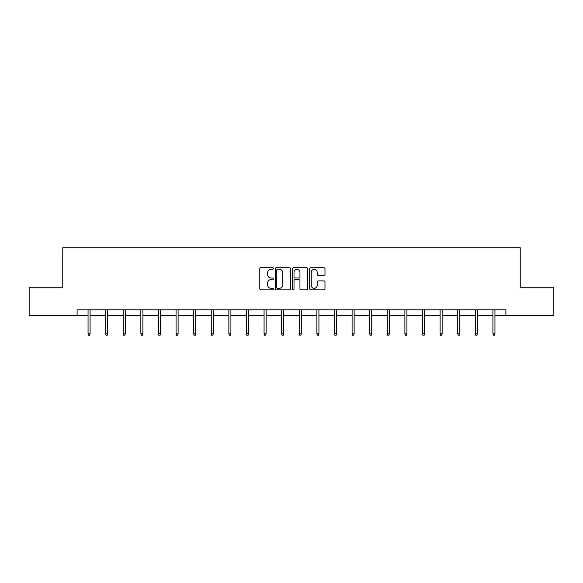 <?xml version="1.0" encoding="UTF-8"?>
<svg xmlns="http://www.w3.org/2000/svg" width="583" height="583" viewBox="0 0 583 583"><rect width="100%" height="100%" fill="white"/><g stroke="black" fill="none" stroke-linecap="round" stroke-linejoin="round"><path stroke-width="0.87" d="M273.449 268.493A0.772 0.772 0 0 0 272.669 267.721L260.9 267.721A1.108 1.108 0 0 0 259.792 268.829L259.792 288.76A1.108 1.108 0 0 0 260.9 289.868L272.669 289.868A0.772 0.772 0 0 0 273.449 289.095A0.772 0.772 0 0 0 272.669 288.323L271.146 288.323A3.542 3.542 0 0 1 267.604 284.774L267.604 283.112A3.542 3.542 0 0 1 271.146 279.57L272.669 279.57A0.772 0.772 0 0 0 273.449 278.798A0.772 0.772 0 0 0 272.669 278.018L271.146 278.018A3.542 3.542 0 0 1 267.604 274.476L267.604 272.815A3.542 3.542 0 0 1 271.146 269.266L272.669 269.266A0.772 0.772 0 0 0 273.449 268.493M323.871 275.526A1.108 1.108 0 0 0 324.979 274.418L324.979 268.829A1.108 1.108 0 0 0 323.871 267.721L310.797 267.721A1.108 1.108 0 0 0 309.69 268.829L309.69 288.76A1.108 1.108 0 0 0 310.797 289.868L323.871 289.868A1.108 1.108 0 0 0 324.979 288.76L324.979 282.004A1.108 1.108 0 0 0 323.871 280.897L318.274 280.897A1.108 1.108 0 0 0 317.167 282.004L317.167 285.357A2.966 2.966 0 0 1 314.208 288.323A2.966 2.966 0 0 1 311.242 285.357L311.242 272.232A2.966 2.966 0 0 1 314.208 269.266A2.966 2.966 0 0 1 317.167 272.232L317.167 274.418A1.108 1.108 0 0 0 318.274 275.526L323.871 275.526M77.109 315.469L29.15 315.469L29.15 287.259L62.775 287.259L62.775 247.76L520.225 247.76L520.225 287.259L553.85 287.259L553.85 315.469L505.891 315.469L505.891 309.828L77.109 309.828L77.109 315.469L88.055 315.469M290.531 268.829A1.108 1.108 0 0 0 289.423 267.721L276.357 267.721A1.108 1.108 0 0 0 275.249 268.829L275.249 288.76A1.108 1.108 0 0 0 276.357 289.868L289.423 289.868A1.108 1.108 0 0 0 290.531 288.76L290.531 268.829M293.577 267.721L306.643 267.721A1.108 1.108 0 0 1 307.751 268.829L307.751 288.76A1.108 1.108 0 0 1 306.643 289.868L301.054 289.868A1.108 1.108 0 0 1 299.946 288.76L299.946 280.678A1.108 1.108 0 0 0 298.839 279.57L295.129 279.57A1.108 1.108 0 0 0 294.021 280.678L294.021 289.095A0.772 0.772 0 0 1 293.242 289.868A0.772 0.772 0 0 1 292.469 289.095L292.469 268.829A1.108 1.108 0 0 1 293.577 267.721M90.081 315.469L105.654 315.469M107.687 315.469L123.261 315.469M125.287 315.469L140.86 315.469M142.893 315.469L158.467 315.469M160.493 315.469L176.066 315.469M178.099 315.469L193.665 315.469M195.699 315.469L211.272 315.469M213.305 315.469L228.871 315.469M230.904 315.469L246.478 315.469M248.511 315.469L264.077 315.469M266.11 315.469L281.684 315.469M283.717 315.469L299.283 315.469M301.316 315.469L316.89 315.469M318.923 315.469L334.489 315.469M336.522 315.469L352.096 315.469M354.129 315.469L369.695 315.469M371.728 315.469L387.301 315.469M389.335 315.469L404.901 315.469M406.934 315.469L422.507 315.469M424.533 315.469L440.107 315.469M442.14 315.469L457.713 315.469M459.739 315.469L475.313 315.469M477.346 315.469L492.919 315.469M494.945 315.469L505.891 315.469M277.574 269.266A0.772 0.772 0 0 0 276.794 270.046L276.794 287.543A0.772 0.772 0 0 0 277.574 288.323L279.177 288.323A3.542 3.542 0 0 0 282.726 284.774L282.726 272.815A3.542 3.542 0 0 0 279.177 269.266L277.574 269.266M299.946 272.29A2.966 2.966 0 0 0 296.98 269.324A2.966 2.966 0 0 0 294.021 272.29L294.021 276.91A1.108 1.108 0 0 0 295.129 278.018L298.839 278.018A1.108 1.108 0 0 0 299.946 276.91L299.946 272.29M88.055 333.767L88.507 335.24L89.629 335.24L90.081 333.767L88.055 333.767L88.055 309.828M90.081 333.767L90.081 309.828M105.654 333.767L106.106 335.24L107.236 335.24L107.687 333.767L105.654 333.767L105.654 309.828M107.687 333.767L107.687 309.828M123.261 333.767L123.705 335.24L124.835 335.24L125.287 333.767L123.261 333.767L123.261 309.828M125.287 333.767L125.287 309.828M140.86 333.767L141.312 335.24L142.441 335.24L142.893 333.767L140.86 333.767L140.86 309.828M142.893 333.767L142.893 309.828M158.467 333.767L158.911 335.24L160.041 335.24L160.493 333.767L158.467 333.767L158.467 309.828M160.493 333.767L160.493 309.828M176.066 333.767L176.518 335.24L177.647 335.24L178.099 333.767L176.066 333.767L176.066 309.828M178.099 333.767L178.099 309.828M193.665 333.767L194.117 335.24L195.247 335.24L195.699 333.767L193.665 333.767L193.665 309.828M195.699 333.767L195.699 309.828M211.272 333.767L211.724 335.24L212.853 335.24L213.305 333.767L211.272 333.767L211.272 309.828M213.305 333.767L213.305 309.828M228.871 333.767L229.323 335.24L230.453 335.24L230.904 333.767L228.871 333.767L228.871 309.828M230.904 333.767L230.904 309.828M246.478 333.767L246.93 335.24L248.059 335.24L248.511 333.767L246.478 333.767L246.478 309.828M248.511 333.767L248.511 309.828M264.077 333.767L264.529 335.24L265.659 335.24L266.11 333.767L264.077 333.767L264.077 309.828M266.11 333.767L266.11 309.828M281.684 333.767L282.136 335.24L283.265 335.24L283.717 333.767L281.684 333.767L281.684 309.828M283.717 333.767L283.717 309.828M299.283 333.767L299.735 335.24L300.864 335.24L301.316 333.767L299.283 333.767L299.283 309.828M301.316 333.767L301.316 309.828M316.89 333.767L317.341 335.24L318.471 335.24L318.923 333.767L316.89 333.767L316.89 309.828M318.923 333.767L318.923 309.828M334.489 333.767L334.941 335.24L336.07 335.24L336.522 333.767L334.489 333.767L334.489 309.828M336.522 333.767L336.522 309.828M352.096 333.767L352.547 335.24L353.677 335.24L354.129 333.767L352.096 333.767L352.096 309.828M354.129 333.767L354.129 309.828M369.695 333.767L370.147 335.24L371.276 335.24L371.728 333.767L369.695 333.767L369.695 309.828M371.728 333.767L371.728 309.828M387.301 333.767L387.753 335.24L388.883 335.24L389.335 333.767L387.301 333.767L387.301 309.828M389.335 333.767L389.335 309.828M404.901 333.767L405.353 335.24L406.482 335.24L406.934 333.767L404.901 333.767L404.901 309.828M406.934 333.767L406.934 309.828M422.507 333.767L422.959 335.24L424.089 335.24L424.533 333.767L422.507 333.767L422.507 309.828M424.533 333.767L424.533 309.828M440.107 333.767L440.559 335.24L441.688 335.24L442.14 333.767L440.107 333.767L440.107 309.828M442.14 333.767L442.14 309.828M457.713 333.767L458.165 335.24L459.295 335.24L459.739 333.767L457.713 333.767L457.713 309.828M459.739 333.767L459.739 309.828M475.313 333.767L475.764 335.24L476.894 335.24L477.346 333.767L475.313 333.767L475.313 309.828M477.346 333.767L477.346 309.828M492.919 333.767L493.371 335.24L494.493 335.24L494.945 333.767L492.919 333.767L492.919 309.828M494.945 333.767L494.945 309.828"/></g></svg>
